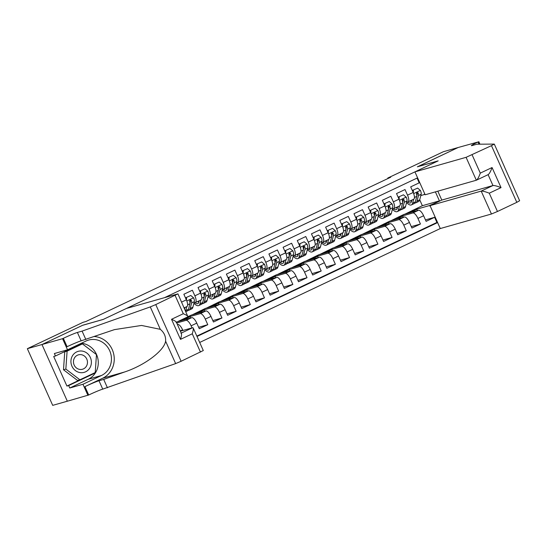 <?xml version="1.0" encoding="UTF-8"?>
<svg xmlns="http://www.w3.org/2000/svg" width="547" height="547" viewBox="0 0 547 547"><rect width="100%" height="100%" fill="white"/><g stroke="black" fill="none" stroke-linecap="round" stroke-linejoin="round"><path stroke-width="0.82" d="M199.682 342.456L440.28 228.55L491.445 214.007L481.196 191.108L492.963 185.536L488.102 174.664C489.305 173.939 490.625 171.567 492.061 167.546L501.038 187.614C497.12 186.089 494.433 185.399 492.963 185.536L441.798 200.079L430.031 205.651L481.196 191.108C482.666 190.971 485.353 191.662 489.271 193.187L497.462 211.491L516.812 202.335L491.459 145.652L494.297 144.093L476.909 144.196L472.205 145.529A11.767 0.656 155.9 0 1 471.384 145.639A11.767 0.656 155.9 0 1 478.01 142.008L458.208 147.485L417.607 166.753M67.329 401.204L52.703 405.361L27.35 348.685L42.051 344.501L82.809 325.205L103.397 319.359L437.962 160.962L417.375 166.814L458.133 147.519L443.432 151.697L387.789 178.042L387.994 178.5M417.074 178.096L419.193 182.842L410.688 186.869L413.19 192.462L407.522 195.142A6.721 2.414 64.7 0 1 408.041 201.891A6.721 2.414 64.7 0 1 407.905 201.939L406.64 202.301M407.522 195.142L405.019 189.549L396.513 193.576L399.016 199.17L393.341 201.857A6.721 2.414 64.7 0 1 393.867 208.598A6.721 2.414 64.7 0 1 393.731 208.653L392.459 209.016M393.341 201.857L390.838 196.264L382.332 200.291L384.835 205.884L379.167 208.564A6.721 2.414 64.7 0 1 379.693 215.313A6.721 2.414 64.7 0 1 379.556 215.361L378.285 215.723M379.167 208.564L376.664 202.978L368.158 207.005L370.661 212.592L364.986 215.279A6.721 2.414 64.7 0 1 365.512 222.027A6.721 2.414 64.7 0 1 365.375 222.075L364.111 222.438M364.986 215.279L362.49 209.686L353.984 213.713L356.48 219.306L350.812 221.993A6.721 2.414 64.7 0 1 351.338 228.735A6.721 2.414 64.7 0 1 351.201 228.79L349.93 229.145M350.812 221.993L348.309 216.4L339.803 220.427L342.306 226.014L336.637 228.701A6.721 2.414 64.7 0 1 337.157 235.449A6.721 2.414 64.7 0 1 337.027 235.497L335.755 235.86M336.637 228.701L334.135 223.108L325.629 227.135L328.132 232.728L322.457 235.415A6.721 2.414 64.7 0 1 322.983 242.157A6.721 2.414 64.7 0 1 322.846 242.212L321.581 242.567M322.457 235.415L319.961 229.822L311.455 233.849L313.951 239.442L308.282 242.123A6.721 2.414 64.7 0 1 308.809 248.871A6.721 2.414 64.7 0 1 308.672 248.919L307.4 249.282M308.282 242.123L305.78 236.53L297.274 240.557L299.777 246.15L294.108 248.837A6.721 2.414 64.7 0 1 294.628 255.579A6.721 2.414 64.7 0 1 294.498 255.634L293.226 255.996M294.108 248.837L291.606 243.244L283.1 247.271L285.602 252.864L279.927 255.545A6.721 2.414 64.7 0 1 280.454 262.293A6.721 2.414 64.7 0 1 280.317 262.341L279.052 262.704M279.927 255.545L277.432 249.958L268.919 253.986L271.421 259.572L265.753 262.259A6.721 2.414 64.7 0 1 266.28 269.008A6.721 2.414 64.7 0 1 266.143 269.056L264.871 269.418M265.753 262.259L263.251 256.666L254.745 260.693L257.247 266.286L251.579 268.974A6.721 2.414 64.7 0 1 252.099 275.715A6.721 2.414 64.7 0 1 251.962 275.77L250.697 276.126M251.579 268.974L249.076 263.38L240.571 267.408L243.073 273.001L237.398 275.681A6.721 2.414 64.7 0 1 237.924 282.43A6.721 2.414 64.7 0 1 237.788 282.478L236.523 282.84M237.398 275.681L234.895 270.088L226.39 274.115L228.892 279.708L223.224 282.396A6.721 2.414 64.7 0 1 223.75 289.137A6.721 2.414 64.7 0 1 223.614 289.192L222.342 289.548M223.224 282.396L220.721 276.803L212.215 280.83L214.718 286.423L209.05 289.103A6.721 2.414 64.7 0 1 209.569 295.852A6.721 2.414 64.7 0 1 209.433 295.9L208.168 296.262M209.05 289.103L206.547 283.517L198.041 287.537L200.544 293.13L194.869 295.818A6.721 2.414 64.7 0 1 195.395 302.559A6.721 2.414 64.7 0 1 195.258 302.614L193.987 302.976M194.869 295.818L192.366 290.225L183.86 294.252L186.363 299.845L181.625 302.088M177.556 321.684L191.689 317.67A6.721 2.414 -115.3 0 1 196.783 323.127L199.279 328.72L207.785 324.692L198.643 327.291M188.079 316.617L191.279 315.106L205.863 310.956A6.721 2.414 -115.3 0 1 210.957 316.419L213.46 322.012L221.966 317.985L212.817 320.583M192.257 314.826L205.453 308.392L220.038 304.248A6.721 2.414 -115.3 0 1 225.132 309.705L227.634 315.298L236.14 311.27L226.998 313.869M206.438 308.111L219.634 301.684L234.219 297.534A6.721 2.414 -115.3 0 1 239.312 302.997L241.808 308.583L250.314 304.556L241.172 307.161M220.612 301.404L233.808 294.97L248.393 290.826A6.721 2.414 -115.3 0 1 253.487 296.283L255.989 301.876L264.495 297.848L255.346 300.447M234.793 294.689L247.982 288.255L262.567 284.112A6.721 2.414 -115.3 0 1 267.661 289.568L270.163 295.161L278.669 291.134L269.527 293.732M248.967 287.982L262.163 281.548L276.748 277.404A6.721 2.414 -115.3 0 1 281.842 282.861L284.337 288.454L292.85 284.426L283.702 287.025M263.141 281.267L276.338 274.833L290.922 270.69A6.721 2.414 -115.3 0 1 296.016 276.146L298.518 281.739L307.024 277.712L297.876 280.31M277.322 274.553L290.512 268.126L305.096 263.975A6.721 2.414 -115.3 0 1 310.19 269.439L312.693 275.032L321.198 271.004L312.057 273.603M291.496 267.845L304.693 261.411L319.277 257.268A6.721 2.414 -115.3 0 1 324.371 262.724L326.874 268.317L335.379 264.29L326.231 266.888M305.67 261.131L318.867 254.704L333.451 250.553A6.721 2.414 -115.3 0 1 338.545 256.017L341.048 261.603L349.554 257.575L340.412 260.181M319.851 254.423L333.041 247.989L347.632 243.846A6.721 2.414 -115.3 0 1 352.719 249.302L355.222 254.895L363.728 250.868L354.586 253.466M334.026 247.709L347.222 241.275L361.806 237.131A6.721 2.414 -115.3 0 1 366.9 242.588L369.403 248.181L377.909 244.153L368.76 246.752M348.2 241.001L361.396 234.567L375.98 230.417A6.721 2.414 -115.3 0 1 381.074 235.88L383.577 241.473L392.083 237.446L382.941 240.044M362.381 234.287L375.577 227.853L390.161 223.709A6.721 2.414 -115.3 0 1 395.255 229.166L397.751 234.759L406.257 230.731L397.115 233.33M376.555 227.573L389.751 221.145L404.336 216.995A6.721 2.414 -115.3 0 1 409.429 222.458L411.932 228.044L420.438 224.024L411.289 226.622M27.35 348.685L82.994 322.34L85.934 321.506L390.729 177.207L387.789 178.042M417.593 177.843L164.702 297.568M197.009 336.48L437.607 222.581M390.729 220.865L398.257 217.118L412.841 212.968A6.721 2.414 64.7 0 1 417.935 218.431L420.438 224.024M398.257 217.118L403.925 214.431L418.51 210.287L412.841 212.968M384.083 223.826L398.667 219.682A6.721 2.414 64.7 0 1 403.761 225.138L406.257 230.731M369.902 230.54L384.486 226.396A6.721 2.414 64.7 0 1 389.58 231.853L392.083 237.446M355.728 237.248L370.312 233.104A6.721 2.414 64.7 0 1 375.406 238.567L377.909 244.153M341.554 243.962L356.138 239.818A6.721 2.414 64.7 0 1 361.225 245.275L363.728 250.868M327.373 250.676L341.957 246.526A6.721 2.414 64.7 0 1 347.051 251.989L349.554 257.575M313.199 257.384L327.783 253.24A6.721 2.414 64.7 0 1 332.877 258.697L335.379 264.29M299.018 264.098L313.602 259.948A6.721 2.414 64.7 0 1 318.696 265.411L321.198 271.004M284.843 270.806L299.428 266.662A6.721 2.414 64.7 0 1 304.522 272.119L307.024 277.712M270.669 277.52L285.254 273.377A6.721 2.414 64.7 0 1 290.348 278.833L292.85 284.426M256.488 284.228L271.073 280.085A6.721 2.414 64.7 0 1 276.167 285.548L278.669 291.134M242.314 290.942L256.899 286.799A6.721 2.414 64.7 0 1 261.992 292.255L264.495 297.848M228.14 297.657L242.724 293.507A6.721 2.414 64.7 0 1 247.818 298.97L250.314 304.556M213.959 304.364L228.543 300.221A6.721 2.414 64.7 0 1 233.637 305.677L236.14 311.27M199.785 311.079L214.369 306.929A6.721 2.414 64.7 0 1 219.463 312.392L221.966 317.985M186.062 317.657L200.195 313.643A6.721 2.414 64.7 0 1 205.289 319.099L207.785 324.692M176.722 322.997L186.014 320.357A6.721 2.414 64.7 0 1 191.108 325.814L192.031 327.879M196.838 336.097L436.909 222.444L434.612 217.309L425.47 219.908M418.51 210.287A6.721 2.414 -115.3 0 1 423.604 215.744L426.106 221.337L434.612 217.309M182.889 330.477L182.602 329.841A6.721 2.414 -115.3 0 0 177.508 324.385M424.971 194.329L420.814 195.587M404.91 214.15L422.359 205.706L439.412 200.858L435.391 191.867M422.359 205.706L419.72 199.805A12.861 4.622 64.7 0 1 418.517 201.535L415.823 202.807A12.861 4.622 -115.3 0 0 417.026 201.084L418.462 195.552A4.451 1.6 -115.3 0 0 418.175 192.927L416.896 192.435L416.472 193.734A4.451 1.6 64.7 0 1 416.759 196.359L415.323 201.891A12.861 4.622 64.7 0 1 414.12 203.614L411.426 204.893A12.861 4.622 64.7 0 1 406.565 202.581M412.431 210.404L429.491 205.556L439.891 200.981M178.083 321.54L185.638 317.862M182.493 320.282L190.089 316.686L185.679 317.944M190.657 317.964L190.089 316.686M186.753 306.641A6.721 2.414 -115.3 0 0 186.889 306.587A6.721 2.414 -115.3 0 0 186.363 299.845M196.674 313.575L204.263 309.978L199.853 311.229M204.831 311.25L204.263 309.978M200.927 299.927A6.721 2.414 -115.3 0 0 201.064 299.879A6.721 2.414 -115.3 0 0 200.544 293.13M210.848 306.86L218.438 303.264L214.027 304.522M219.012 304.542L218.438 303.264M215.108 293.219A6.721 2.414 -115.3 0 0 215.244 293.165A6.721 2.414 -115.3 0 0 214.718 286.423M225.022 300.146L232.619 296.556L228.208 297.807M233.186 297.828L232.619 296.556M229.282 286.505A6.721 2.414 -115.3 0 0 229.419 286.457A6.721 2.414 -115.3 0 0 228.892 279.708M239.203 293.438L246.793 289.842L242.383 291.093M247.36 291.113L246.793 289.842M243.456 279.797A6.721 2.414 -115.3 0 0 243.593 279.743A6.721 2.414 -115.3 0 0 243.073 273.001M253.377 286.724L260.967 283.134L256.557 284.385M261.541 284.406L260.967 283.134M257.637 273.083A6.721 2.414 -115.3 0 0 257.774 273.028A6.721 2.414 -115.3 0 0 257.247 266.286M267.551 280.016L275.148 276.42L270.738 277.671M275.715 277.691L275.148 276.42M271.811 266.368A6.721 2.414 -115.3 0 0 271.948 266.321A6.721 2.414 -115.3 0 0 271.421 259.572M281.732 273.302L289.322 269.705L284.912 270.963M289.896 270.984L289.322 269.705M285.992 259.661A6.721 2.414 -115.3 0 0 286.122 259.606A6.721 2.414 -115.3 0 0 285.602 252.864M295.906 266.594L303.503 262.998L299.086 264.249M304.07 264.269L303.503 262.998M300.166 252.946A6.721 2.414 -115.3 0 0 300.303 252.899A6.721 2.414 -115.3 0 0 299.777 246.15M310.081 259.88L317.677 256.283L313.267 257.541M318.245 257.562L317.677 256.283M314.34 246.239A6.721 2.414 -115.3 0 0 314.477 246.184A6.721 2.414 -115.3 0 0 313.951 239.442M324.262 253.165L331.851 249.576L327.441 250.827M332.426 250.847L331.851 249.576M328.521 239.524A6.721 2.414 -115.3 0 0 328.651 239.477A6.721 2.414 -115.3 0 0 328.132 232.728M338.436 246.458L346.032 242.861L341.622 244.112M346.6 244.133L346.032 242.861M342.695 232.81A6.721 2.414 -115.3 0 0 342.832 232.762A6.721 2.414 -115.3 0 0 342.306 226.014M352.61 239.743L360.206 236.147L355.796 237.405M360.774 237.425L360.206 236.147M356.87 226.102A6.721 2.414 -115.3 0 0 357.006 226.048A6.721 2.414 -115.3 0 0 356.48 219.306M366.791 233.036L374.38 229.439L369.97 230.69M374.955 230.711L374.38 229.439M371.051 219.388A6.721 2.414 -115.3 0 0 371.187 219.34A6.721 2.414 -115.3 0 0 370.661 212.592M380.965 226.321L388.561 222.725L384.151 223.983M389.129 224.003L388.561 222.725M385.225 212.68A6.721 2.414 -115.3 0 0 385.361 212.626A6.721 2.414 -115.3 0 0 384.835 205.884M395.146 219.614L402.736 216.017L398.325 217.268M403.303 217.289L402.736 216.017M399.399 205.966A6.721 2.414 -115.3 0 0 399.536 205.918A6.721 2.414 -115.3 0 0 399.016 199.17M409.32 212.899L416.91 209.303L412.5 210.561M417.484 210.581L416.91 209.303M436.909 222.444L437.47 222.28M430.455 206.595L429.491 205.556M413.58 199.258A6.721 2.414 -115.3 0 0 413.717 199.204A6.721 2.414 -115.3 0 0 413.19 192.462M424.554 194.527L424.479 193.235M81.906 351.044A10.926 10.174 74.1 0 0 70.953 360.644A10.926 10.174 74.1 0 0 80.409 372.651A10.926 10.174 74.1 0 0 91.363 363.044A10.926 10.174 74.1 0 0 81.906 351.044M80.977 354.647A7.48 6.967 74.1 0 0 78.419 354.846A7.48 6.967 74.1 0 0 73.496 362.593A7.48 6.967 74.1 0 0 79.951 369.444A7.48 6.967 74.1 0 0 82.508 369.239A7.48 6.967 74.1 0 0 87.424 361.492A7.48 6.967 74.1 0 0 80.977 354.647M79.91 379.789L77.558 380.459L63.5 369.758L64.744 351.817L80.053 344.569L82.406 343.899L96.463 354.6L95.219 372.548L79.91 379.789L65.852 369.095L67.096 351.147L82.406 343.899L81.852 343.489L55.459 355.988L54.358 353.54L67.534 349.793L62.563 338.689L41.982 344.535L82.597 325.308L103.178 319.455L126.432 308.453L177.946 293.862L155.751 304.576L181.112 361.259L175.642 363.598L102.74 389.129A11.767 0.656 -24.1 0 0 88.696 394.996L67.336 401.218L41.982 344.535M63.5 369.758L65.852 369.095M64.744 351.817L67.096 351.147M107.444 387.796L103.691 379.406L124.6 371.987C144.77 365.3 164.134 350.757 165.611 341.184C165.898 336.446 164.127 332.501 160.312 329.328L141.529 325.444L114.46 329.622L81.134 340.836A11.767 0.656 -24.1 0 0 67.096 346.702L63.343 338.32L62.563 338.689M85.838 339.496L82.091 331.113L77.387 332.446A11.767 0.656 -24.1 0 0 63.343 338.32M124.6 371.987L102.665 378.223L84.949 386.613A11.767 0.656 -24.1 0 1 98.986 380.739L103.691 379.406M180.38 331.188L192.701 327.687L193.194 327.947L203.299 350.545L181.112 361.259M160.312 329.328L150.281 306.915L82.091 331.113M81.332 343.256A18.913 17.613 -105.9 0 1 97.92 358.9A18.913 17.613 -105.9 0 1 88.279 379.249L69.777 388.008L68.683 385.553L95.082 373.054L95.11 372.596M55.459 355.988L53.695 356.487L66.919 386.059L68.683 385.553M87.917 395.365L82.953 384.261L101.455 375.502A18.913 17.613 74.1 0 0 110.234 352.07A18.913 17.613 74.1 0 0 88.573 340.077A18.913 17.613 74.1 0 0 86.036 341.034L67.534 349.793M69.777 388.008L82.953 384.261M102.665 378.223A21.894 20.396 74.1 0 0 113.79 354.456A21.894 20.396 74.1 0 0 94.228 336.521M150.281 306.915L155.751 304.576M66.919 386.059L93.325 373.444M93.318 373.56L95.082 373.054M200.462 352.097L192.27 333.793C193.488 329.841 193.631 327.803 192.701 327.687L181.242 333.109M192.27 333.793L180.503 339.366C181.72 335.407 181.864 333.376 180.941 333.253M180.503 339.366L171.526 319.298C175.218 320.884 176.736 321.909 176.072 322.381M171.526 319.298L183.293 313.725C186.985 315.311 188.503 316.344 187.84 316.809L176.38 322.245M177.946 293.862L187.936 316.775M430.031 205.651L440.28 228.55M417.593 166.712L438.174 160.866L414.927 171.874L466.085 157.324L491.459 145.652M478.789 141.639L479.924 144.176M437.819 191.177L441.798 200.079M414.927 171.874L425.169 194.773L476.334 180.23L466.085 157.324M519.602 200.756L516.812 202.335M497.462 211.491L491.445 214.007M504.272 166.493L509.572 178.343M472.102 154.815L480.293 173.119C478.857 177.139 477.538 179.505 476.334 180.23L488.102 174.657M185.03 307.469L184.667 308.864A10.673 3.836 64.7 0 1 184.66 308.877M186.828 306.621L185.802 310.546A12.861 4.622 64.7 0 1 185.638 311.058M190.814 295.476L185.795 297.705L190.814 295.476L193.604 297.869A4.451 1.6 64.7 0 1 194.329 301.657L192.893 307.195A12.861 4.622 64.7 0 1 191.689 308.918L188.995 310.19A12.861 4.622 -115.3 0 0 190.199 308.467L191.635 302.935A4.451 1.6 -115.3 0 0 191.347 300.31L190.069 299.824L189.645 301.117A4.451 1.6 64.7 0 1 189.939 303.742L188.496 309.274A12.861 4.622 64.7 0 1 187.293 310.997L185.905 311.66M186.561 297.486L186.527 300.214M185.789 298.553L185.795 297.705M184.291 308.043A12.861 4.622 -115.3 0 0 184.763 308.501M188.031 310.354A12.861 4.622 -115.3 0 0 188.995 310.19M191.347 300.31L190.506 300.549A2.27 0.814 64.7 0 1 190.5 301.253L190.007 303.147M199.204 300.761L198.841 302.156A10.673 3.836 64.7 0 1 197.843 303.585A10.673 3.836 64.7 0 1 194.93 302.71M201.002 299.906L199.983 303.838A12.861 4.622 64.7 0 1 198.78 305.561A12.861 4.622 64.7 0 1 193.918 303.25M204.988 288.761L199.97 290.99L204.988 288.761L207.778 291.154A4.451 1.6 64.7 0 1 208.51 294.949L207.067 300.481A12.861 4.622 64.7 0 1 205.87 302.204L203.176 303.482A12.861 4.622 -115.3 0 0 204.373 301.759L205.816 296.221A4.451 1.6 -115.3 0 0 205.528 293.595L204.243 293.11L203.826 294.402A4.451 1.6 64.7 0 1 204.113 297.028L202.677 302.559A12.861 4.622 64.7 0 1 201.474 304.289L198.78 305.561M200.735 290.772L200.701 293.507M199.963 291.838L199.97 290.99M198.315 301.178A12.861 4.622 -115.3 0 0 198.937 301.794M202.205 303.64A12.861 4.622 -115.3 0 0 203.176 303.482M197.686 301.479A10.673 3.836 -115.3 0 0 198.834 302.19M205.528 293.595L204.681 293.842A2.27 0.814 64.7 0 1 204.674 294.539L204.181 296.433M213.385 294.047L213.015 295.442A10.673 3.836 64.7 0 1 212.024 296.877A10.673 3.836 64.7 0 1 209.104 295.995M215.183 293.192L214.157 297.124A12.861 4.622 64.7 0 1 212.954 298.853A12.861 4.622 64.7 0 1 208.092 296.542M219.169 282.047L214.15 284.283L219.169 282.047L221.952 284.44A4.451 1.6 64.7 0 1 222.684 288.235L221.248 293.766A12.861 4.622 64.7 0 1 220.044 295.496L217.35 296.768A12.861 4.622 -115.3 0 0 218.554 295.045L219.99 289.513A4.451 1.6 -115.3 0 0 219.703 286.888L218.424 286.396L218 287.695A4.451 1.6 64.7 0 1 218.287 290.32L216.851 295.852A12.861 4.622 64.7 0 1 215.648 297.575L212.954 298.853M214.916 284.064L214.882 286.792M214.137 285.124L214.15 284.283M212.496 294.464A12.861 4.622 -115.3 0 0 213.111 295.079M216.386 296.932A12.861 4.622 -115.3 0 0 217.35 296.768M211.86 294.765A10.673 3.836 -115.3 0 0 213.009 295.483M219.703 286.888L218.855 287.127A2.27 0.814 64.7 0 1 218.855 287.831L218.362 289.719M227.559 287.332L227.196 288.734A10.673 3.836 64.7 0 1 226.198 290.163A10.673 3.836 64.7 0 1 223.285 289.281M229.357 286.484L228.331 290.416A12.861 4.622 64.7 0 1 227.135 292.139A12.861 4.622 64.7 0 1 222.273 289.828M233.343 275.339L228.325 277.568L233.343 275.339L236.133 277.732A4.451 1.6 64.7 0 1 236.858 281.527L235.422 287.059A12.861 4.622 64.7 0 1 234.219 288.782L231.525 290.06A12.861 4.622 -115.3 0 0 232.728 288.331L234.171 282.799A4.451 1.6 -115.3 0 0 233.877 280.173L232.598 279.688L232.181 280.98A4.451 1.6 64.7 0 1 232.468 283.606L231.025 289.137A12.861 4.622 64.7 0 1 229.829 290.867L227.135 292.139M229.09 277.35L229.056 280.085M228.318 278.416L228.325 277.568M226.67 287.756A12.861 4.622 -115.3 0 0 227.292 288.372M230.56 290.218A12.861 4.622 -115.3 0 0 231.525 290.06M226.034 288.057A10.673 3.836 -115.3 0 0 227.183 288.768M233.877 280.173L233.036 280.42A2.27 0.814 64.7 0 1 233.029 281.117L232.537 283.011M241.733 280.625L241.371 282.02A10.673 3.836 64.7 0 1 240.372 283.455A10.673 3.836 64.7 0 1 237.46 282.573M243.531 279.77L242.512 283.702A12.861 4.622 64.7 0 1 241.309 285.425A12.861 4.622 64.7 0 1 236.448 283.12M247.517 268.625L242.506 270.861L247.517 268.625L250.307 271.018A4.451 1.6 64.7 0 1 251.039 274.813L249.603 280.344A12.861 4.622 64.7 0 1 248.4 282.074L245.706 283.346A12.861 4.622 -115.3 0 0 246.909 281.623L248.345 276.091A4.451 1.6 -115.3 0 0 248.058 273.466L246.772 272.974L246.355 274.273A4.451 1.6 64.7 0 1 246.642 276.891L245.206 282.43A12.861 4.622 64.7 0 1 244.003 284.153L241.309 285.425M243.265 270.642L243.23 273.37M242.492 271.702L242.506 270.861M240.844 281.042A12.861 4.622 -115.3 0 0 241.466 281.657M244.735 283.503A12.861 4.622 -115.3 0 0 245.706 283.346M240.215 281.343A10.673 3.836 -115.3 0 0 241.364 282.061M248.058 273.466L247.21 273.705A2.27 0.814 64.7 0 1 247.203 274.409L246.711 276.297M255.914 273.91L255.552 275.312A10.673 3.836 64.7 0 1 254.553 276.741A10.673 3.836 64.7 0 1 251.634 275.859M257.712 273.062L256.687 276.994A12.861 4.622 64.7 0 1 255.483 278.717A12.861 4.622 64.7 0 1 250.622 276.406M261.698 261.917L256.68 264.146L261.698 261.917L264.481 264.31A4.451 1.6 64.7 0 1 265.213 268.105L263.777 273.637A12.861 4.622 64.7 0 1 262.574 275.36L259.88 276.638A12.861 4.622 -115.3 0 0 261.083 274.909L262.519 269.377A4.451 1.6 -115.3 0 0 262.232 266.751L260.953 266.266L260.529 267.558A4.451 1.6 64.7 0 1 260.816 270.184L259.381 275.715A12.861 4.622 64.7 0 1 258.177 277.438L255.483 278.717M257.446 263.928L257.411 266.662M256.666 264.994L256.68 264.146M255.025 274.334A12.861 4.622 -115.3 0 0 255.64 274.95M258.916 276.796A12.861 4.622 -115.3 0 0 259.88 276.638M254.389 274.635A10.673 3.836 -115.3 0 0 255.538 275.346M262.232 266.751L261.384 266.991A2.27 0.814 64.7 0 1 261.384 267.695L260.892 269.589M270.088 267.203L269.726 268.598A10.673 3.836 64.7 0 1 268.727 270.027A10.673 3.836 64.7 0 1 265.815 269.151M271.886 266.348L270.868 270.28A12.861 4.622 64.7 0 1 269.664 272.003A12.861 4.622 64.7 0 1 264.803 269.698M275.873 255.203L270.854 257.432L275.873 255.203L278.662 257.596A4.451 1.6 64.7 0 1 279.394 261.391L277.951 266.922A12.861 4.622 64.7 0 1 276.748 268.645L274.054 269.924A12.861 4.622 -115.3 0 0 275.257 268.201L276.7 262.669A4.451 1.6 -115.3 0 0 276.406 260.044L275.127 259.551L274.71 260.844A4.451 1.6 64.7 0 1 274.997 263.469L273.555 269.001A12.861 4.622 64.7 0 1 272.358 270.731L269.664 272.003M271.62 257.22L271.585 259.948M270.847 258.28L270.854 257.432M269.199 267.62A12.861 4.622 -115.3 0 0 269.821 268.235M273.09 270.081A12.861 4.622 -115.3 0 0 274.054 269.924M268.563 267.921A10.673 3.836 -115.3 0 0 269.712 268.632M276.406 260.044L275.565 260.283A2.27 0.814 64.7 0 1 275.558 260.987L275.066 262.875M284.262 260.488L283.9 261.883A10.673 3.836 64.7 0 1 282.902 263.319A10.673 3.836 64.7 0 1 279.989 262.437M286.06 259.64L285.042 263.565A12.861 4.622 64.7 0 1 283.838 265.295A12.861 4.622 64.7 0 1 278.977 262.984M290.047 248.495L285.035 250.724L290.047 248.495L292.836 250.882A4.451 1.6 64.7 0 1 293.568 254.676L292.132 260.215A12.861 4.622 64.7 0 1 290.929 261.938L288.235 263.21A12.861 4.622 -115.3 0 0 289.438 261.487L290.874 255.955A4.451 1.6 -115.3 0 0 290.587 253.329L289.301 252.844L288.884 254.136A4.451 1.6 64.7 0 1 289.172 256.762L287.736 262.293A12.861 4.622 64.7 0 1 286.532 264.016L283.838 265.295M285.794 250.505L285.76 253.234M285.021 251.572L285.035 250.724M283.38 260.912A12.861 4.622 -115.3 0 0 283.996 261.521M287.271 263.374A12.861 4.622 -115.3 0 0 288.235 263.21M282.744 261.206A10.673 3.836 -115.3 0 0 283.893 261.924M290.587 253.329L289.739 253.569A2.27 0.814 64.7 0 1 289.732 254.273L289.24 256.167M298.443 253.781L298.081 255.175A10.673 3.836 64.7 0 1 297.083 256.605A10.673 3.836 64.7 0 1 294.163 255.729M300.241 252.926L299.216 256.858A12.861 4.622 64.7 0 1 298.012 258.581A12.861 4.622 64.7 0 1 293.151 256.269M304.228 241.781L299.209 244.01L304.228 241.781L307.017 244.174A4.451 1.6 64.7 0 1 307.742 247.969L306.306 253.5A12.861 4.622 64.7 0 1 305.103 255.223L302.409 256.502A12.861 4.622 -115.3 0 0 303.612 254.779L305.048 249.241A4.451 1.6 -115.3 0 0 304.761 246.615L303.482 246.129L303.059 247.422A4.451 1.6 64.7 0 1 303.353 250.047L301.91 255.579A12.861 4.622 64.7 0 1 300.706 257.309L298.012 258.581M299.975 243.791L299.941 246.526M299.195 244.858L299.209 244.01M297.554 254.198A12.861 4.622 -115.3 0 0 298.17 254.813M301.445 256.659A12.861 4.622 -115.3 0 0 302.409 256.502M296.918 254.499A10.673 3.836 -115.3 0 0 298.067 255.21M304.761 246.615L303.913 246.861A2.27 0.814 64.7 0 1 303.913 247.559L303.421 249.453M312.617 247.066L312.255 248.461A10.673 3.836 64.7 0 1 311.257 249.897A10.673 3.836 64.7 0 1 308.344 249.015M314.416 246.212L313.397 250.143A12.861 4.622 64.7 0 1 312.193 251.873A12.861 4.622 64.7 0 1 307.332 249.562M318.402 235.066L313.383 237.302L318.402 235.066L321.192 237.46A4.451 1.6 64.7 0 1 321.923 241.254L320.48 246.786A12.861 4.622 64.7 0 1 319.277 248.516L316.59 249.788A12.861 4.622 -115.3 0 0 317.786 248.065L319.229 242.533A4.451 1.6 -115.3 0 0 318.942 239.907L317.657 239.415L317.239 240.714A4.451 1.6 64.7 0 1 317.527 243.34L316.091 248.871A12.861 4.622 64.7 0 1 314.887 250.594L312.193 251.873M314.149 237.083L314.115 239.812M313.376 238.143L313.383 237.302M311.728 247.483A12.861 4.622 -115.3 0 0 312.351 248.099M315.619 249.952A12.861 4.622 -115.3 0 0 316.59 249.788M311.099 247.784A10.673 3.836 -115.3 0 0 312.248 248.502M318.942 239.907L318.094 240.147A2.27 0.814 64.7 0 1 318.087 240.851L317.595 242.738M326.791 240.352L326.429 241.753A10.673 3.836 64.7 0 1 325.431 243.183A10.673 3.836 64.7 0 1 322.518 242.3M328.59 239.504L327.571 243.436A12.861 4.622 64.7 0 1 326.368 245.159A12.861 4.622 64.7 0 1 321.506 242.847M332.576 228.359L327.564 230.588L332.576 228.359L335.366 230.752A4.451 1.6 64.7 0 1 336.097 234.547L334.661 240.078A12.861 4.622 64.7 0 1 333.458 241.801L330.764 243.08A12.861 4.622 -115.3 0 0 331.967 241.35L333.403 235.819A4.451 1.6 -115.3 0 0 333.116 233.193L331.838 232.707L331.414 234A4.451 1.6 64.7 0 1 331.701 236.625L330.265 242.157A12.861 4.622 64.7 0 1 329.062 243.88L326.368 245.159M328.323 230.369L328.289 233.104M327.55 231.436L327.564 230.588M325.909 240.776A12.861 4.622 -115.3 0 0 326.525 241.391M329.8 243.237A12.861 4.622 -115.3 0 0 330.764 243.08M325.274 241.077A10.673 3.836 -115.3 0 0 326.422 241.788M333.116 233.193L332.268 233.432A2.27 0.814 64.7 0 1 332.261 234.137L331.776 236.03M340.972 233.644L340.61 235.039A10.673 3.836 64.7 0 1 339.612 236.475A10.673 3.836 64.7 0 1 336.699 235.593M342.771 232.79L341.745 236.721A12.861 4.622 64.7 0 1 340.542 238.444A12.861 4.622 64.7 0 1 335.68 236.14M346.757 221.644L341.738 223.873L346.757 221.644L349.547 224.038A4.451 1.6 64.7 0 1 350.271 227.832L348.836 233.364A12.861 4.622 64.7 0 1 347.632 235.094L344.938 236.366A12.861 4.622 -115.3 0 0 346.142 234.642L347.577 229.111A4.451 1.6 -115.3 0 0 347.29 226.485L346.012 225.993L345.588 227.292A4.451 1.6 64.7 0 1 345.882 229.911L344.439 235.449A12.861 4.622 64.7 0 1 343.236 237.172L340.542 238.444M342.504 223.661L342.47 226.39M341.725 224.721L341.738 223.873M340.084 234.061A12.861 4.622 -115.3 0 0 340.699 234.677M343.974 236.523A12.861 4.622 -115.3 0 0 344.938 236.366M339.448 234.362A10.673 3.836 -115.3 0 0 340.596 235.08M347.29 226.485L346.442 226.725A2.27 0.814 64.7 0 1 346.442 227.429L345.95 229.316M355.147 226.93L354.784 228.331A10.673 3.836 64.7 0 1 353.786 229.761A10.673 3.836 64.7 0 1 350.873 228.878M356.945 226.082L355.926 230.007A12.861 4.622 64.7 0 1 354.723 231.737A12.861 4.622 64.7 0 1 349.861 229.425M360.931 214.937L355.912 217.166L360.931 214.937L363.721 217.33A4.451 1.6 64.7 0 1 364.452 221.125L363.01 226.656A12.861 4.622 64.7 0 1 361.813 228.379L359.119 229.658A12.861 4.622 -115.3 0 0 360.316 227.928L361.758 222.397A4.451 1.6 -115.3 0 0 361.471 219.771L360.186 219.285L359.769 220.578A4.451 1.6 64.7 0 1 360.056 223.203L358.62 228.735A12.861 4.622 64.7 0 1 357.417 230.458L354.723 231.737M356.678 216.947L356.644 219.675M355.906 218.014L355.912 217.166M354.258 227.354A12.861 4.622 -115.3 0 0 354.88 227.969M358.148 229.815A12.861 4.622 -115.3 0 0 359.119 229.658M353.629 227.655A10.673 3.836 -115.3 0 0 354.777 228.366M361.471 219.771L360.623 220.01A2.27 0.814 64.7 0 1 360.617 220.714L360.124 222.608M369.328 220.222L368.958 221.617A10.673 3.836 64.7 0 1 367.96 223.046A10.673 3.836 64.7 0 1 365.047 222.171M371.119 219.368L370.1 223.299A12.861 4.622 64.7 0 1 368.897 225.022A12.861 4.622 64.7 0 1 364.035 222.718M375.112 208.222L370.093 210.451L375.112 208.222L377.895 210.616A4.451 1.6 64.7 0 1 378.627 214.41L377.191 219.942A12.861 4.622 64.7 0 1 375.987 221.665L373.293 222.944A12.861 4.622 -115.3 0 0 374.497 221.22L375.933 215.682A4.451 1.6 -115.3 0 0 375.645 213.063L374.367 212.571L373.943 213.863A4.451 1.6 64.7 0 1 374.23 216.489L372.794 222.02A12.861 4.622 64.7 0 1 371.591 223.75L368.897 225.022M370.859 210.239L370.825 212.968M370.08 211.299L370.093 210.451M368.439 220.639A12.861 4.622 -115.3 0 0 369.054 221.255M372.329 223.101A12.861 4.622 -115.3 0 0 373.293 222.944M367.803 220.94A10.673 3.836 -115.3 0 0 368.952 221.651M375.645 213.063L374.798 213.303A2.27 0.814 64.7 0 1 374.798 214.007L374.305 215.894M383.502 213.508L383.139 214.903A10.673 3.836 64.7 0 1 382.141 216.338A10.673 3.836 64.7 0 1 379.228 215.456M385.3 212.66L384.274 216.585A12.861 4.622 64.7 0 1 383.078 218.315A12.861 4.622 64.7 0 1 378.216 216.003M389.286 201.515L384.267 203.744L389.286 201.515L392.076 203.901A4.451 1.6 64.7 0 1 392.801 207.696L391.365 213.234A12.861 4.622 64.7 0 1 390.161 214.957L387.467 216.229A12.861 4.622 -115.3 0 0 388.671 214.506L390.107 208.975A4.451 1.6 -115.3 0 0 389.82 206.349L388.541 205.863L388.117 207.156A4.451 1.6 64.7 0 1 388.411 209.781L386.968 215.313A12.861 4.622 64.7 0 1 385.772 217.036L383.078 218.315M385.033 203.525L384.999 206.253M384.261 204.592L384.267 203.744M382.613 213.932A12.861 4.622 -115.3 0 0 383.235 214.54M386.503 216.393A12.861 4.622 -115.3 0 0 387.467 216.229M381.977 214.226A10.673 3.836 -115.3 0 0 383.126 214.944M389.82 206.349L388.979 206.588A2.27 0.814 64.7 0 1 388.972 207.292L388.479 209.186M397.676 206.793L397.313 208.195A10.673 3.836 64.7 0 1 396.315 209.624A10.673 3.836 64.7 0 1 393.402 208.742M399.474 205.945L398.455 209.877A12.861 4.622 64.7 0 1 397.252 211.6A12.861 4.622 64.7 0 1 392.39 209.289M403.46 194.8L398.442 197.029L403.46 194.8L406.25 197.193A4.451 1.6 64.7 0 1 406.982 200.988L405.539 206.52A12.861 4.622 64.7 0 1 404.342 208.243L401.648 209.522A12.861 4.622 -115.3 0 0 402.852 207.792L404.288 202.26A4.451 1.6 -115.3 0 0 404.001 199.634L402.715 199.149L402.298 200.441A4.451 1.6 64.7 0 1 402.585 203.067L401.149 208.598A12.861 4.622 64.7 0 1 399.946 210.328L397.252 211.6M399.207 196.811L399.173 199.546M398.435 197.877L398.442 197.029M396.787 207.217A12.861 4.622 -115.3 0 0 397.409 207.833M400.678 209.679A12.861 4.622 -115.3 0 0 401.648 209.522M396.158 207.518A10.673 3.836 -115.3 0 0 397.307 208.229M404.001 199.634L403.153 199.881A2.27 0.814 64.7 0 1 403.146 200.578L402.654 202.472M411.857 200.086L411.494 201.481A10.673 3.836 64.7 0 1 410.496 202.916A10.673 3.836 64.7 0 1 407.577 202.034M413.655 199.231L412.629 203.163A12.861 4.622 64.7 0 1 411.426 204.893M417.641 188.086L412.623 190.322L417.641 188.086L420.424 190.479A4.451 1.6 64.7 0 1 421.156 194.274L419.72 199.805L417.026 201.084M413.388 190.103L413.354 192.831M412.609 191.163L412.623 190.322M410.968 200.503A12.861 4.622 -115.3 0 0 411.583 201.118M414.858 202.971A12.861 4.622 -115.3 0 0 415.823 202.807M410.332 200.804A10.673 3.836 -115.3 0 0 411.481 201.522M418.175 192.927L417.327 193.166A2.27 0.814 64.7 0 1 417.327 193.87L416.835 195.758M404.336 216.995L398.667 219.682M390.161 223.709L384.486 226.396M375.98 230.417L370.312 233.104M361.806 237.131L356.138 239.818M347.632 243.846L341.957 246.526M333.451 250.553L327.783 253.24M319.277 257.268L313.602 259.948M305.096 263.975L299.428 266.662M290.922 270.69L285.254 273.377M276.748 277.404L271.073 280.085M262.567 284.112L256.899 286.799M248.393 290.826L242.724 293.507M234.219 297.534L228.543 300.221M220.038 304.248L214.369 306.929M205.863 310.956L200.195 313.643M191.689 317.67L186.014 320.357M423.604 215.744L417.935 218.431M409.429 222.458L403.761 225.138M395.255 229.166L389.58 231.853M381.074 235.88L375.406 238.567M366.9 242.588L361.225 245.275M352.719 249.302L347.051 251.989M338.545 256.017L332.877 258.697M324.371 262.724L318.696 265.411M310.19 269.439L304.522 272.119M296.016 276.146L290.348 278.833M281.842 282.861L276.167 285.548M267.661 289.568L261.992 292.255M253.487 296.283L247.818 298.97M239.312 302.997L233.637 305.677M225.132 309.705L219.463 312.392M210.957 316.419L205.289 319.099M196.783 323.127L191.108 325.814M182.602 329.841L180.271 330.942M81.134 340.836L77.387 332.446M98.986 380.739L102.74 389.129M183.293 313.725L175.108 295.421M175.642 363.598L165.611 341.184M84.949 386.613L88.696 394.996M88.279 379.249L101.455 375.502M480.293 173.119L492.061 167.546M501.038 187.614L489.271 193.187M478.981 144.182L478.01 142.008M193.529 297.807L186.828 300.98M188.496 309.274L185.802 310.546M192.893 307.195L190.199 308.467M189.939 303.742L187.621 304.836M194.329 301.657L191.635 302.935M207.71 291.093L201.002 294.265M202.677 302.559L199.983 303.838M207.067 300.481L204.373 301.759M204.113 297.028L201.802 298.122M208.51 294.949L205.816 296.221M221.884 284.385L215.183 287.558M216.851 295.852L214.157 297.124M221.248 293.766L218.554 295.045M218.287 290.32L215.976 291.414M222.684 288.235L219.99 289.513M236.065 277.671L229.357 280.843M231.025 289.137L228.331 290.416M235.422 287.059L232.728 288.331M232.468 283.606L230.15 284.7M236.858 281.527L234.171 282.799M250.239 270.956L243.531 274.136M245.206 282.43L242.512 283.702M249.603 280.344L246.909 281.623M246.642 276.891L244.331 277.992M251.039 274.813L248.345 276.091M264.413 264.249L257.712 267.421M259.381 275.715L256.687 276.994M263.777 273.637L261.083 274.909M260.816 270.184L258.505 271.278M265.213 268.105L262.519 269.377M278.594 257.534L271.886 260.714M273.555 269.001L270.868 270.28M277.951 266.922L275.257 268.201M274.997 263.469L272.68 264.57M279.394 261.391L276.7 262.669M292.768 250.827L286.06 253.999M287.736 262.293L285.042 263.565M292.132 260.215L289.438 261.487M289.172 256.762L286.86 257.856M293.568 254.676L290.874 255.955M306.942 244.112L300.241 247.285M301.91 255.579L299.216 256.858M306.306 253.5L303.612 254.779M303.353 250.047L301.035 251.141M307.742 247.969L305.048 249.241M321.123 237.405L314.416 240.577M316.091 248.871L313.397 250.143M320.48 246.786L317.786 248.065M317.527 243.34L315.209 244.434M321.923 241.254L319.229 242.533M335.297 230.69L328.59 233.863M330.265 242.157L327.571 243.436M334.661 240.078L331.967 241.35M331.701 236.625L329.39 237.719M336.097 234.547L333.403 235.819M349.471 223.976L342.771 227.155M344.439 235.449L341.745 236.721M348.836 233.364L346.142 234.642M345.882 229.911L343.564 231.012M350.271 227.832L347.577 229.111M363.652 217.268L356.945 220.441M358.62 228.735L355.926 230.007M363.01 226.656L360.316 227.928M360.056 223.203L357.745 224.297M364.452 221.125L361.758 222.397M377.827 210.554L371.126 213.733M372.794 222.02L370.1 223.299M377.191 219.942L374.497 221.22M374.23 216.489L371.919 217.583M378.627 214.41L375.933 215.682M392.008 203.846L385.3 207.019M386.968 215.313L384.274 216.585M391.365 213.234L388.671 214.506M388.411 209.781L386.093 210.875M392.801 207.696L390.107 208.975M406.182 197.132L399.474 200.305M401.149 208.598L398.455 209.877M405.539 206.52L402.852 207.792M402.585 203.067L400.274 204.161M406.982 200.988L404.288 202.26M420.356 190.424L413.655 193.597M415.323 201.891L412.629 203.163M416.759 196.359L414.448 197.453M421.156 194.274L418.462 195.552M186.889 306.587L184.209 307.858M201.064 299.879L195.395 302.559M215.244 293.165L209.569 295.852M229.419 286.457L223.75 289.137M243.593 279.743L237.924 282.43M257.774 273.028L252.099 275.715M271.948 266.321L266.28 269.008M286.122 259.606L280.454 262.293M300.303 252.899L294.628 255.579M314.477 246.184L308.809 248.871M328.651 239.477L322.983 242.157M342.832 232.762L337.157 235.449M357.006 226.048L351.338 228.735M371.187 219.34L365.512 222.027M385.361 212.626L379.693 215.313M399.536 205.918L393.867 208.598M413.717 199.204L408.041 201.891M176.284 322.026L181.426 333.52M494.297 144.093L504.587 167.095M509.36 177.768L519.65 200.776"/></g></svg>

